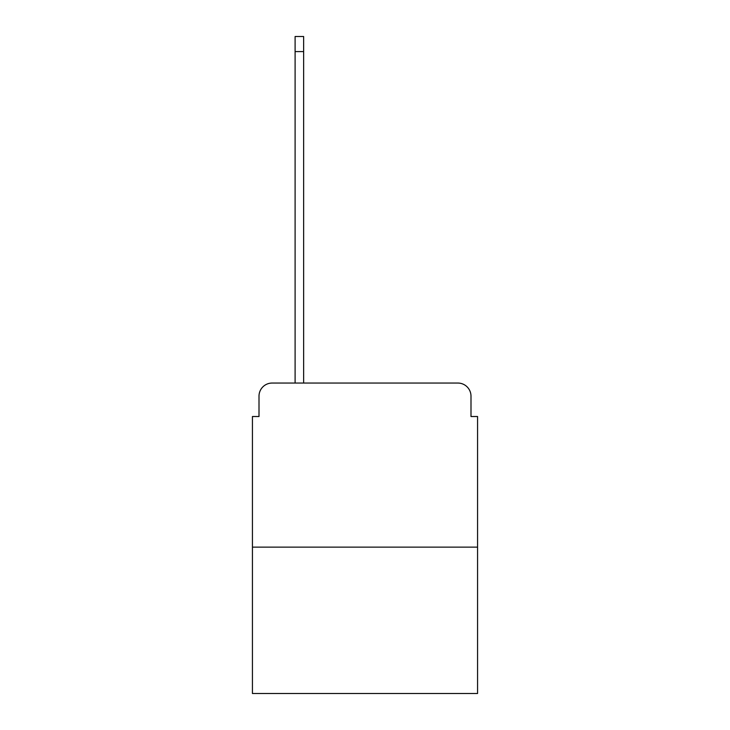 <?xml version="1.0" encoding="UTF-8"?>
<svg xmlns="http://www.w3.org/2000/svg" width="730" height="730" viewBox="0 0 730 730"><rect width="100%" height="100%" fill="white"/><g stroke="black" fill="none" stroke-linecap="round" stroke-linejoin="round"><path stroke-width="1.09" d="M259.004 396.18L259.004 416.52L259.004 396.18A13.131 13.131 0 0 1 272.126 383.049L295.102 383.049L295.102 36.5L303.634 36.5L303.634 383.049L313.809 383.049M477.566 547.135L252.434 547.135L252.434 693.5L477.566 693.5L477.566 416.52L470.996 416.52L470.996 396.18A13.131 13.131 0 0 0 457.874 383.049L272.126 383.049M252.434 547.135L252.434 416.52L259.004 416.52M416.191 383.049L457.874 383.049M470.996 416.52L470.996 396.18M295.102 51.593L303.634 51.593"/></g></svg>
